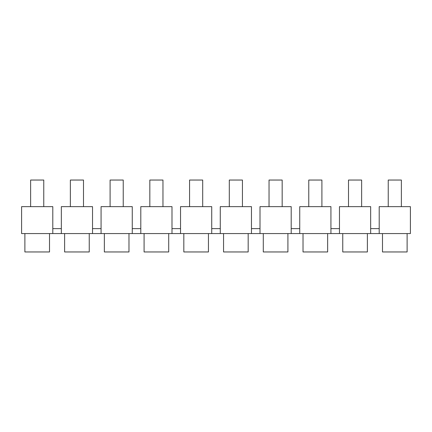<?xml version="1.0" encoding="UTF-8"?>
<svg xmlns="http://www.w3.org/2000/svg" width="432" height="432" viewBox="0 0 432 432"><rect width="100%" height="100%" fill="white"/><g stroke="black" fill="none" stroke-linecap="round" stroke-linejoin="round"><path stroke-width="0.65" d="M52.796 233.566L21.6 233.566L21.6 206.642L52.796 206.642L52.796 233.566L410.4 233.566L410.4 206.642L379.204 206.642L379.204 233.566M52.796 228.641L61.333 228.641M92.529 228.641L101.066 228.641M132.262 228.641L140.8 228.641M171.995 228.641L180.533 228.641M211.729 228.641L220.271 228.641M251.467 228.641L260.005 228.641M291.2 228.641L299.738 228.641M330.934 228.641L339.471 228.641M370.667 228.641L379.204 228.641M24.883 233.566L24.883 251.959L49.513 251.959L49.513 233.566M30.629 206.642L30.629 180.041L43.767 180.041L43.767 206.642M64.616 233.566L64.616 251.959L89.246 251.959L89.246 233.566M70.362 206.642L70.362 180.041L83.5 180.041L83.5 206.642M92.529 233.566L92.529 206.642L61.333 206.642L61.333 233.566M110.101 206.642L110.101 180.041L123.233 180.041L123.233 206.642M132.262 233.566L132.262 206.642L101.066 206.642L101.066 233.566M171.995 233.566L171.995 206.642L140.8 206.642L140.8 233.566M144.083 233.566L144.083 251.959L168.712 251.959L168.712 233.566M149.834 206.642L149.834 180.041L162.967 180.041L162.967 206.642M104.35 233.566L104.35 251.959L128.979 251.959L128.979 233.566M180.533 233.566L180.533 206.642L211.729 206.642L211.729 233.566M189.567 206.642L189.567 180.041L202.7 180.041L202.7 206.642M183.821 233.566L183.821 251.959L208.445 251.959L208.445 233.566M220.271 233.566L220.271 206.642L251.467 206.642L251.467 233.566M229.3 206.642L229.3 180.041L242.433 180.041L242.433 206.642M223.555 233.566L223.555 251.959L248.179 251.959L248.179 233.566M263.288 233.566L263.288 251.959L287.917 251.959L287.917 233.566M308.767 206.642L308.767 180.041L321.899 180.041L321.899 206.642M330.934 233.566L330.934 206.642L299.738 206.642L299.738 233.566M303.021 233.566L303.021 251.959L327.65 251.959L327.65 233.566M269.033 206.642L269.033 180.041L282.166 180.041L282.166 206.642M291.2 233.566L291.2 206.642L260.005 206.642L260.005 233.566M342.754 233.566L342.754 251.959L367.384 251.959L367.384 233.566M388.233 206.642L388.233 180.041L401.371 180.041L401.371 206.642M339.471 233.566L339.471 206.642L370.667 206.642L370.667 233.566M382.487 233.566L382.487 251.959L407.117 251.959L407.117 233.566M348.5 206.642L348.5 180.041L361.638 180.041L361.638 206.642"/></g></svg>
